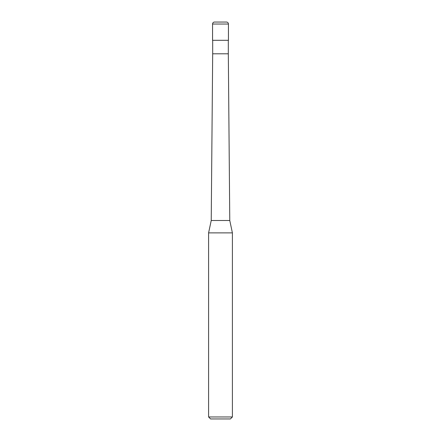 <?xml version="1.0" encoding="UTF-8"?>
<svg xmlns="http://www.w3.org/2000/svg" width="441" height="441" viewBox="0 0 441 441"><rect width="100%" height="100%" fill="white"/><g stroke="black" fill="none" stroke-linecap="round" stroke-linejoin="round"><path stroke-width="0.66" d="M212.562 24.035A1.985 1.985 0 0 1 214.547 22.05L226.454 22.05A1.985 1.985 0 0 1 228.438 24.035L212.562 24.035L212.562 40.307L228.438 40.307L228.438 24.035M228.317 40.307L228.317 53.802L212.683 53.802L211.228 220.5L229.772 220.5L232.407 232.887L208.593 232.887L208.593 416.966L232.407 416.966L232.407 232.887M208.593 416.966L210.578 418.95L230.423 418.95L232.407 416.966M228.317 53.802L229.772 220.5M211.228 220.5L208.593 232.887M212.683 53.802L212.683 40.307"/></g></svg>
